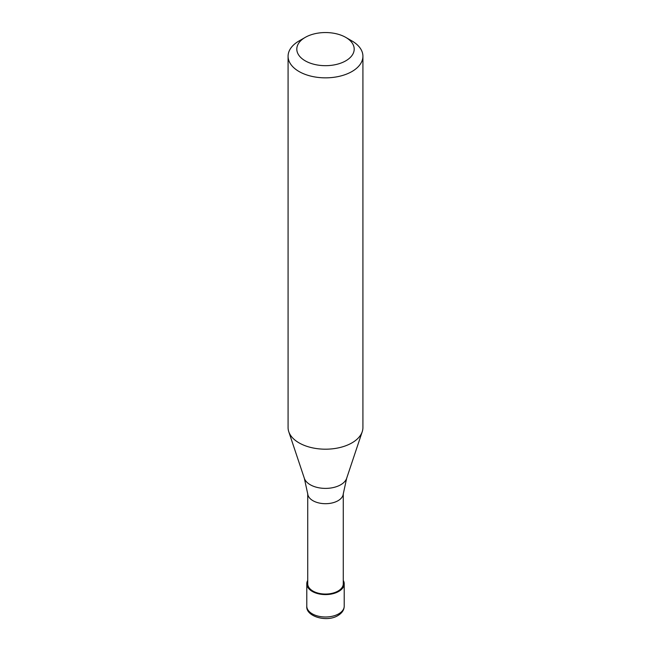 <?xml version="1.0" encoding="UTF-8"?>
<svg xmlns="http://www.w3.org/2000/svg" width="651" height="651" viewBox="0 0 651 651"><rect width="100%" height="100%" fill="white"/><g stroke="black" fill="none" stroke-linecap="round" stroke-linejoin="round"><path stroke-width="0.98" d="M307.728 580.415A18.708 10.798 0 0 0 306.792 583.784A18.708 10.798 0 0 0 318.339 593.769A18.708 10.798 0 0 0 338.732 591.425A18.708 10.798 180 0 0 344.208 583.784A18.708 10.798 180 0 0 343.272 580.415M307.728 493.759L307.728 583.784A17.772 10.261 0 0 0 318.697 593.273A17.772 10.261 0 0 0 338.064 591.043A17.772 10.261 180 0 0 343.272 583.784L343.272 493.759M304.342 478.306L307.76 494.068A17.772 10.261 0 0 0 319.21 503.028A17.772 10.261 0 0 0 338.064 500.692A17.772 10.261 180 0 0 343.24 494.068L346.657 478.306A21.548 12.442 180 0 1 340.742 484.751A21.548 12.442 0 0 1 319.185 487.843A21.548 12.442 0 0 1 304.342 478.306L288.759 431.686A37.416 21.605 0 0 0 314.539 448.246A37.416 21.605 0 0 0 351.963 442.867A37.416 21.605 180 0 0 362.241 431.686A37.416 21.605 180 0 0 362.916 427.593L362.916 56.238A37.416 21.605 180 0 1 351.963 71.52A37.416 21.605 0 0 1 311.178 76.2A37.416 21.605 0 0 1 288.084 56.238A37.416 21.605 0 0 1 299.037 40.964L305.213 37.4A28.685 16.56 0 0 0 305.213 60.828A28.685 16.56 0 0 0 345.787 60.828A28.685 16.56 180 0 0 345.787 37.4L351.963 40.964A37.416 21.605 180 0 1 362.916 56.238M288.084 56.238L288.084 427.593A37.416 21.605 0 0 0 288.759 431.686M299.037 40.964L305.213 37.4A28.685 16.56 180 0 1 345.787 37.4M344.208 606.195C344.167 609.914 342.076 613.03 337.959 615.545C326.672 622.649 305.588 616.375 306.792 606.195A18.708 10.798 0 0 0 318.339 616.172A18.708 10.798 0 0 0 338.732 613.828A18.708 10.798 180 0 0 344.208 606.195L344.208 583.784M306.792 606.195L306.792 583.784M346.657 478.306L362.241 431.686"/></g></svg>
